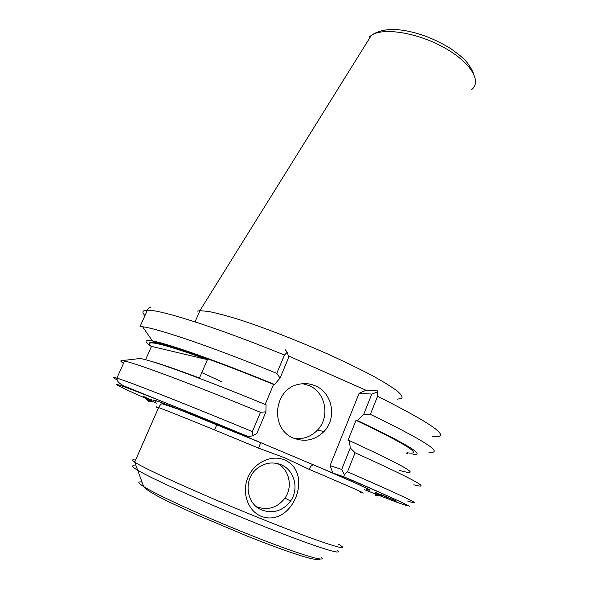 <?xml version="1.0" encoding="UTF-8"?>
<svg xmlns="http://www.w3.org/2000/svg" width="589" height="589" viewBox="0 0 589 589"><rect width="100%" height="100%" fill="white"/><g stroke="black" fill="none" stroke-linecap="round" stroke-linejoin="round"><path stroke-width="0.88" d="M277.588 463.58C289.361 469.632 293.042 486.867 284.951 498.117C277.515 507.637 268.267 510.597 257.209 507.019L256.355 506.65M280.931 464.669C294.39 469.845 299.418 488.789 290.576 501.033C282.978 510.781 273.532 513.822 262.23 510.162C245.959 504.339 242.97 479.218 257.202 468.439C264.63 462.777 272.538 461.518 280.931 464.669M261.155 516.325C292.424 528.171 314.57 472.672 284.362 459.825C270.403 454.163 253.557 463.44 247.866 477.642C241.821 491.697 247.13 510.435 261.155 516.325M379.78 495.717L398.157 502.719C421.164 511.053 403.06 502.424 343.858 476.825L332.91 473.041L260.706 442.648L258.542 448.104C210.111 427.945 167.467 410.688 158.618 407.581L156.674 406.925C155.4 406.55 155.975 406.933 158.389 408.089M293.815 438.223C305.176 442.346 315.233 440.108 324.002 431.501C337.276 418.065 332.424 392.664 315.329 385.847C310.013 383.557 304.506 383.049 298.814 384.3C273.495 388.733 269.563 429.329 293.815 438.223M294.493 438.496C303.409 439.468 311.066 436.677 317.464 430.132C330.451 417.019 325.717 392.208 308.997 385.545L302.753 383.704M382.371 495.474L396.345 501.114L388.203 497.484L375.348 492.5M151.822 400.056L143.547 396.669M156.718 399.29L155.444 398.724M343.858 476.825L344.285 474.682L347.517 471.796C406.616 497.587 426.635 507.328 407.573 501.018M285.076 349.638L287.27 352.185L284.465 355.049C217.208 327.565 160.48 309.586 147.397 310.204L143.657 310.882C142.339 311.75 142.781 313.311 144.99 315.564M432.37 436.515C452.845 438.334 434.579 424.919 377.571 396.272L370.378 414.347L363.604 414.575L371.784 394.078L359.128 393.261L330.046 465.656L341.708 469.426L350.278 447.949L355.086 452.772C413.655 479.291 433.232 489.967 413.809 484.799M355.086 452.772L347.517 471.796M138.739 358.605L139.416 358.576C145.792 358.083 199.494 377.335 266.066 404.812L265.933 411.829L256.848 433.57L252.225 435.875L248.558 436.699C191.469 413.036 142.752 393.54 125.074 387.12C107.331 380.678 117.918 386.075 144.585 397.862M123.491 363.376C120.973 361.742 120.23 360.836 121.253 360.645L124.537 361.042C136.42 363.354 192.551 384.264 260.471 412.307L265.933 411.829M350.278 447.949L349.329 440.601L348.025 440.314L356.028 420.31C407.168 444.71 424.139 455.511 406.955 452.713M356.028 420.31L357.368 420.517C407.721 444.437 426.259 455.79 412.985 454.568M370.378 414.347C425.199 440.94 444.717 453.596 428.925 452.308M357.368 420.517L363.604 414.575M359.378 491.83C371.792 496.343 355.034 488.841 309.107 469.315L285.128 457.962L258.542 448.104M156.011 401.602C153.361 400.277 152.691 399.769 154.001 400.078C158.014 400.807 204.965 419.449 260.706 442.648L240.923 434.321L248.558 436.699M144.415 397.03L145.947 397.663M149.194 398.996L151.358 399.865M149.694 343.196C149.525 342.297 150.784 341.981 153.464 342.253C164.868 343.092 214.602 360.225 273.576 384.433L265.19 404.452M221.876 381.841L201.799 372.572M151.174 361.315C160.76 363.958 176.847 369.531 199.428 378.028L207.409 359.636C179.012 349.387 160.922 343.836 153.147 342.982C148.745 342.555 148.192 343.689 151.491 346.391L145.542 359.732M288.315 355.844L366.056 390.286L378.064 390.934L377.181 392.083L377.571 396.272M149.864 308.018C152.418 306.089 148.089 307.377 147.397 310.204L140.079 326.483L142.56 326.74C158.316 328.618 213.041 347.23 276.786 373.367L284.465 355.049M407.787 453.64L406.697 453.39M287.27 352.185L288.735 357.309L280.062 378.05L274.577 384.484L273.576 384.433M280.062 378.05L276.786 373.367M151.417 346.56C143.893 341.517 144.261 339.669 152.529 341.024C167.416 343.446 217.231 360.902 274.577 384.484M349.329 440.601C406.808 467.077 423.572 477.038 399.644 470.486M117.167 379.92C112.204 377.321 112.094 376.732 116.85 378.138C128.321 381.444 184.247 403.355 252.386 431.59L260.471 412.307M197.536 311.095L199.951 310.653L208.396 311.426C216.413 313.017 226.677 315.741 239.193 319.606C265.772 328.198 300.626 341.804 331.99 355.918C347.223 362.934 360.777 369.568 372.668 375.826C383.27 381.694 391.398 386.701 397.052 390.86C401.183 394.431 402.751 396.949 401.764 398.422L397.067 399.187M359.128 393.261L366.056 390.286M332.91 473.041L330.046 465.656M371.784 394.078L377.181 392.083M252.386 431.59L252.225 435.875M344.285 474.682L341.708 469.426M207.409 359.636L151.491 346.391M309.107 469.315C310.455 466.355 311.927 464.89 313.547 464.92L313.753 464.979C357.28 483.635 375.576 491.97 368.626 489.974M151.609 399.71L152.301 401.212C152.256 401.838 151.042 400.91 148.664 398.444M151.137 399.504L152.072 401.404L151.601 401.507L147.979 398.149M147.957 399.74L148.87 401.595M148.826 401.698L143.053 396.073M143.907 396.434L149.179 401.823L149.444 400.918M146.367 398.112L147.375 399.946L147.802 399.592M149.687 400.984L145.417 397.067M376.732 492.779L374.383 493.258M377.328 493.022L374.28 493.567M380.214 494.186L376.629 494.775M375.539 495.526L381.436 494.686M382.519 495.128L376.356 495.909L383.152 495.393M382.614 495.172L378.705 495.666L383.027 495.342M135.558 460.09C131.921 459.339 131.634 459.994 134.697 462.063C143.37 468.358 203.249 495.408 260.309 518.386C320.968 542.933 354.49 553.461 338.682 544.332M337.026 550.251C345.633 556.546 311.905 545.782 257.437 523.812C206.364 503.323 151.572 478.643 137.649 470.199C131.664 466.628 130.832 465.222 135.139 465.958M142.001 482.067C137.281 481.353 137.826 482.84 143.642 486.536C156.321 494.731 204.516 516.803 249.522 534.709C297.504 553.925 328.242 563.158 321.329 557.253M364.414 489.665L374.096 493.494M145.512 398.274L146.749 398.819M152.264 401.242L156.888 403.259M191.432 413.257L189.283 412.337M369.104 37.173L371.342 35.34C382.96 27.219 417.019 32.528 443.848 47.459C470.817 62.287 482.428 81.812 471.362 89.771M290.576 501.033L284.951 498.117M262.488 443.399L178.231 409.193L162.174 403.789C161.224 403.737 160.039 404.996 158.618 407.581L134.697 462.063L143.642 486.536L144.379 487.346C147.684 490.328 148.995 491.307 156.718 495.651L169.522 502.203L197.065 514.97L247.652 536.27C277.124 547.947 298.115 555.353 310.609 558.497C316.632 559.749 319.702 559.889 319.82 558.917M317.464 430.132L324.002 431.501M407.912 505.399C415.068 509.154 397.494 499.42 343.991 476.847M139.416 358.576L121.886 360.623M216.855 424.588L214.573 429.941M153.147 342.982L153.464 342.253M152.529 341.024L142.56 326.74M248.683 436.714L123.823 385.883C116.224 381.966 117.226 379.323 116.85 378.138L124.537 361.042M199.914 310.661L371.342 35.34C383.1 27.352 401.021 27.587 425.089 36.032C434.682 39.632 443.502 44.013 451.535 49.174C462.137 57.081 468.012 60.792 473.784 74.045M195.033 321.852L199.951 310.653M366.225 489.695C375.686 492.043 358.127 483.783 313.547 464.92L312.015 464.242M148.273 401.492L149.179 401.823M149.37 400.895L151.601 401.507M376.356 495.909L375.399 495.467M376.253 494.723L374.133 493.486M376.783 494.627L376.018 495.356M375.546 492.308L374.759 493.059"/></g></svg>
